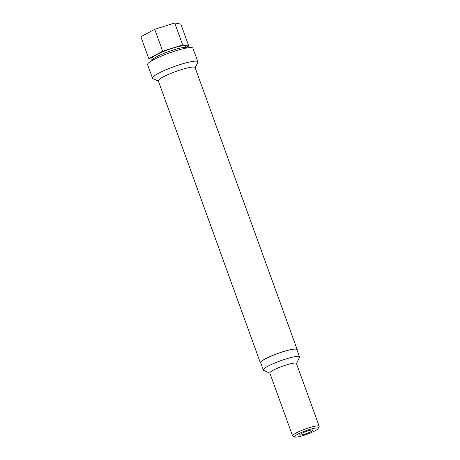 <?xml version="1.0" encoding="UTF-8"?>
<svg xmlns="http://www.w3.org/2000/svg" width="460" height="460" viewBox="0 0 460 460"><rect width="100%" height="100%" fill="white"/><g stroke="black" fill="none" stroke-linecap="round" stroke-linejoin="round"><path stroke-width="0.69" d="M315.094 430.778A12.569 1.857 160.1 0 0 318.171 428.542A12.569 1.857 160.1 0 0 311.224 429.002A12.569 1.857 160.1 0 0 297.695 434.24A12.569 1.857 160.1 0 0 294.803 437A12.569 1.857 160.1 0 0 303.232 435.528A12.569 1.857 160.1 0 0 315.094 430.778M294.803 437L292.825 436.103A14.139 2.093 -19.9 0 1 292.571 435.861A14.139 2.093 -19.9 0 1 296.079 432.998A14.139 2.093 -19.9 0 1 310.373 427.363A14.139 2.093 -19.9 0 1 319.159 426.236A14.139 2.093 -19.9 0 1 319.113 426.587L318.171 428.542M292.571 435.861L269.83 373.043A14.139 2.093 -19.9 0 1 273.338 370.185A14.139 2.093 -19.9 0 1 287.638 364.55A14.139 2.093 -19.9 0 1 296.418 363.423L319.159 426.236M269.888 373.192L263.661 370.363A19.245 2.846 -19.9 0 1 263.315 370.035A19.245 2.846 -19.9 0 1 268.088 366.137A19.245 2.846 -19.9 0 1 287.546 358.472A19.245 2.846 -19.9 0 1 299.5 356.937A19.245 2.846 -19.9 0 1 299.443 357.409L296.47 363.567M263.315 370.035L260.67 362.733A19.245 2.846 -19.9 0 1 265.443 358.834A19.245 2.846 -19.9 0 1 284.901 351.17A19.245 2.846 -19.9 0 1 296.855 349.629L299.5 356.937M260.843 363.216A19.556 2.892 -19.9 0 1 260.371 362.836A19.556 2.892 -19.9 0 1 265.224 358.88A19.556 2.892 -19.9 0 1 285.005 351.089A19.556 2.892 -19.9 0 1 297.154 349.525A19.556 2.892 -19.9 0 1 297.034 350.117M260.371 362.836L158.315 80.902A19.556 2.892 -19.9 0 1 163.162 76.941A19.556 2.892 -19.9 0 1 182.942 69.15A19.556 2.892 -19.9 0 1 195.092 67.585L297.154 349.525M158.389 81.104L152.933 78.626A24.115 3.565 -19.9 0 1 152.496 78.217A24.115 3.565 -19.9 0 1 158.476 73.335A24.115 3.565 -19.9 0 1 182.861 63.727A24.115 3.565 -19.9 0 1 197.84 61.801A24.115 3.565 -19.9 0 1 197.771 62.393L195.166 67.793M152.496 78.217L147.579 64.63A24.115 3.565 -19.9 0 1 153.559 59.748A24.115 3.565 -19.9 0 1 177.945 50.14A24.115 3.565 -19.9 0 1 192.924 48.214L197.84 61.801M151.84 60.708L151.806 60.622A18.774 2.777 -19.9 0 1 156.463 56.821A18.774 2.777 -19.9 0 1 175.45 49.341A18.774 2.777 -19.9 0 1 187.111 47.84L187.139 47.926M152.3 59.581L151.886 58.443A17.957 2.656 -19.9 0 1 156.342 54.809A17.957 2.656 -19.9 0 1 174.501 47.656A17.957 2.656 -19.9 0 1 185.656 46.218L186.064 47.357M311.288 431.532A7.067 1.046 -19.9 0 1 304.135 434.349A7.067 1.046 -19.9 0 1 299.747 434.913A7.067 1.046 -19.9 0 1 301.501 433.481A7.067 1.046 -19.9 0 1 308.648 430.669A7.067 1.046 -19.9 0 1 313.041 430.106A7.067 1.046 -19.9 0 1 311.288 431.532M152.185 59.259L148.775 58.639L162.667 51.221L182.666 44.913L188.767 46.023L186.231 47.38M148.775 58.639L140.84 36.731L154.738 29.308L174.731 23L180.837 24.11L188.767 46.023M174.731 23L182.666 44.913M154.738 29.308L162.667 51.221"/></g></svg>
